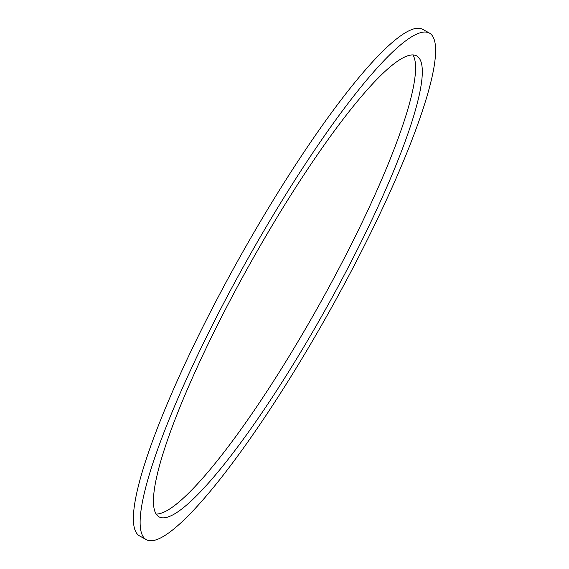 <?xml version="1.0" encoding="UTF-8"?>
<svg xmlns="http://www.w3.org/2000/svg" width="569" height="569" viewBox="0 0 569 569"><rect width="100%" height="100%" fill="white"/><g stroke="black" fill="none" stroke-linecap="round" stroke-linejoin="round"><path stroke-width="0.85" d="M148.722 540.55A290.176 48.45 119.2 0 0 333.996 303.142A290.176 48.45 119.2 0 0 429.531 33.137A290.176 48.45 119.2 0 0 427.027 32.227A290.176 48.45 119.2 0 0 241.754 269.628A290.176 48.45 119.2 0 0 146.219 539.64A290.176 48.45 119.2 0 0 148.722 540.55M429.531 33.137L422.781 29.36A290.176 48.45 119.2 0 0 420.278 28.45A290.176 48.45 119.2 0 0 235.004 265.858A290.176 48.45 119.2 0 0 139.469 535.863L146.219 539.64M414.488 55.122A264.037 44.083 119.2 0 0 245.908 271.143A264.037 44.083 119.2 0 0 158.979 516.823A264.037 44.083 119.2 0 0 161.262 517.655A264.037 44.083 119.2 0 0 329.842 301.634A264.037 44.083 119.2 0 0 416.771 55.954A264.037 44.083 119.2 0 0 414.488 55.122M156.098 514.049A264.037 44.083 119.2 0 0 319.6 304.138A264.037 44.083 119.2 0 0 412.902 54.951"/></g></svg>
